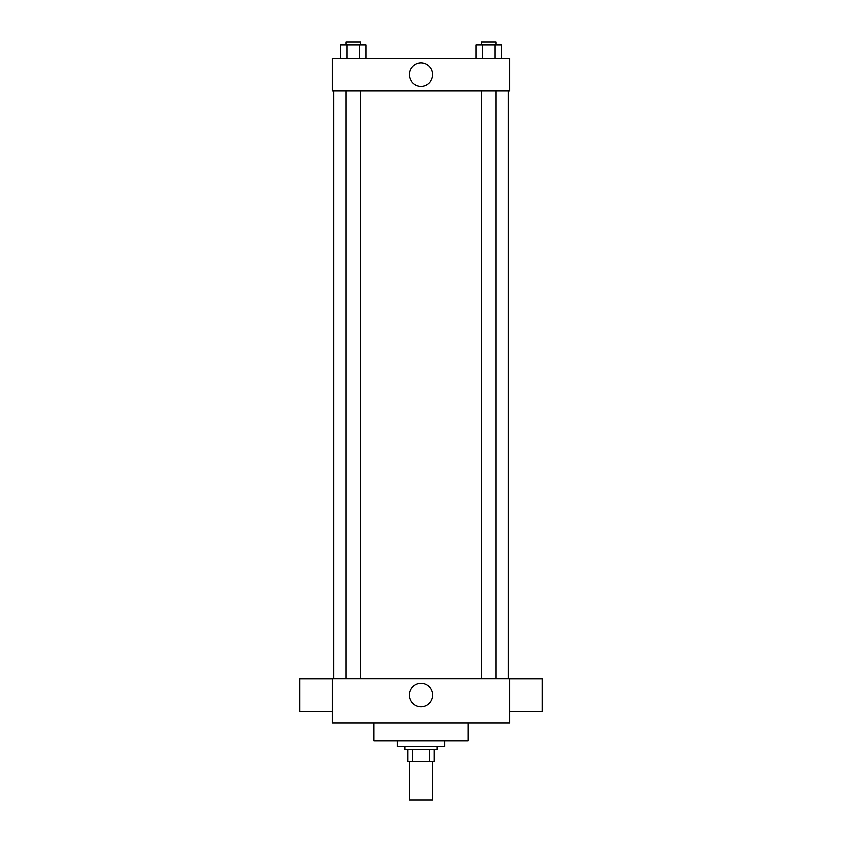 <?xml version="1.0" encoding="UTF-8"?>
<svg xmlns="http://www.w3.org/2000/svg" width="842" height="842" viewBox="0 0 842 842"><rect width="100%" height="100%" fill="white"/><g stroke="black" fill="none" stroke-linecap="round" stroke-linejoin="round"><path stroke-width="1.26" d="M409.18 761.494L409.18 799.9L432.82 799.9L432.82 761.494M429.673 749.675L429.673 761.494L407.707 761.494L407.707 749.675M429.673 761.494L434.293 761.494L434.293 749.675L434.293 761.494M437.251 746.717L437.251 749.675L404.749 749.675L404.749 746.717M412.327 749.675L412.327 761.494M397.361 740.813L397.361 746.717L444.639 746.717L444.639 740.813M373.732 723.089L373.732 740.813L468.268 740.813L468.268 723.089M509.631 723.089L332.369 723.089L332.369 678.768L509.631 678.768L509.631 723.089M409.317 695.018A11.683 11.683 0 0 1 426.841 684.904A11.683 11.683 0 0 1 426.841 705.143A11.683 11.683 0 0 1 409.317 695.018M509.631 678.82L542.132 678.82L542.132 711.311L509.631 711.311M332.369 711.311L299.868 711.311L299.868 678.82L332.369 678.82M509.631 90.852L332.369 90.852L332.369 58.351L509.631 58.351L509.631 90.852M432.683 74.601A11.683 11.683 0 0 1 415.159 84.716A11.683 11.683 0 0 1 415.159 64.476A11.683 11.683 0 0 1 432.683 74.601M501.506 58.351L501.506 45.058L475.919 45.058L475.919 58.351M495.107 45.058L495.107 58.351M482.319 45.058L482.319 58.351M481.329 45.058L481.329 42.1L496.096 42.1L496.096 45.058M366.081 58.351L366.081 45.058L340.494 45.058L340.494 58.351M359.681 45.058L359.681 58.351M346.893 45.058L346.893 58.351M345.904 45.058L345.904 42.1L360.671 42.1L360.671 45.058M333.842 90.852L333.842 678.768M508.158 90.852L508.158 678.768M496.096 678.768L496.096 90.852M481.329 678.768L481.329 90.852M345.904 90.852L345.904 678.768M360.671 90.852L360.671 678.768"/></g></svg>
